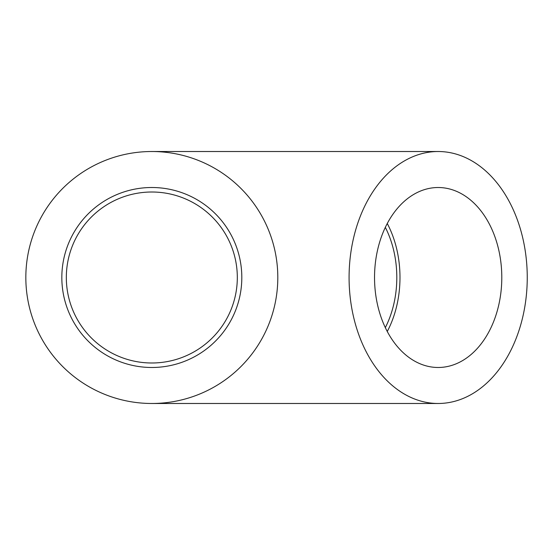 <?xml version="1.0" encoding="UTF-8"?>
<svg xmlns="http://www.w3.org/2000/svg" width="555" height="555" viewBox="0 0 555 555"><rect width="100%" height="100%" fill="white"/><g stroke="black" fill="none" stroke-linecap="round" stroke-linejoin="round"><path stroke-width="0.83" d="M385.323 227.37A85.491 60.453 -90 0 1 385.323 327.63M66.329 277.5A85.491 85.491 0 0 1 194.569 203.463A85.491 85.491 0 0 1 194.569 351.537A85.491 85.491 0 0 1 66.329 277.5M151.82 403.485A125.985 125.985 0 0 1 42.714 214.507A125.985 125.985 0 0 1 260.926 214.507A125.985 125.985 0 0 1 151.82 403.485L438.166 403.485A125.985 89.084 -90 0 1 349.081 277.5A125.985 89.084 -90 0 1 438.166 151.515A125.985 89.084 -90 0 1 527.25 277.5A125.985 89.084 -90 0 1 438.166 403.485M438.166 367.486A89.986 63.631 -90 0 1 374.535 277.5A89.986 63.631 -90 0 1 438.166 187.514A89.986 63.631 -90 0 1 501.796 277.5A89.986 63.631 -90 0 1 438.166 367.486M387.258 223.505A89.986 63.631 -90 0 1 387.258 331.495M151.82 367.486A89.986 89.986 0 0 1 73.891 232.503A89.986 89.986 0 0 1 229.756 232.503A89.986 89.986 0 0 1 151.82 367.486M151.82 151.515L438.166 151.515"/></g></svg>
